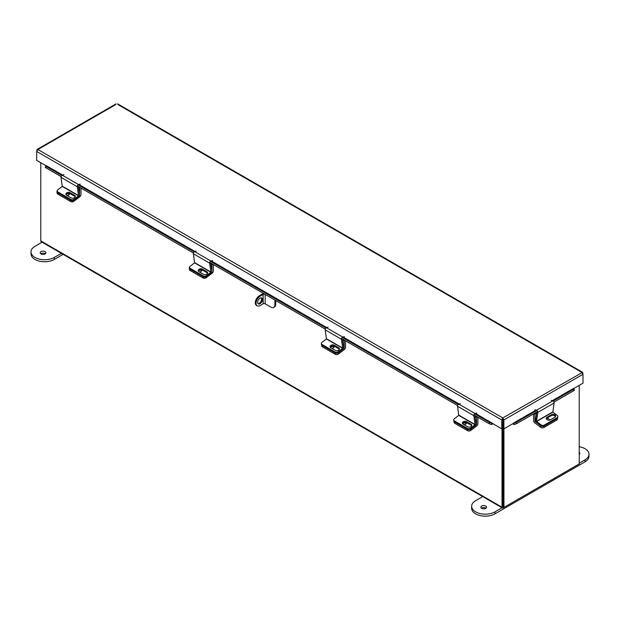 <?xml version="1.0" encoding="UTF-8"?>
<svg xmlns="http://www.w3.org/2000/svg" width="620" height="620" viewBox="0 0 620 620"><rect width="100%" height="100%" fill="white"/><g stroke="black" fill="none" stroke-linecap="round" stroke-linejoin="round"><path stroke-width="0.93" d="M40.78 162.703L40.78 240.909A1.597 0.922 -60 0 0 41.114 241.637L502.355 507.935A1.597 0.922 120 0 0 503.153 507.857L578.088 464.589A1.597 0.922 120 0 0 578.096 464.589M502.355 507.935A1.597 0.922 120 0 1 502.022 507.207L502.022 428.714M503.037 506.757L502.983 428.343L502.983 506.842L503.944 507.4L579.22 463.938L579.22 385.361M573.43 388.701L582.986 383.183L582.986 374.279L581.785 372.372L117.908 104.555M117.614 103.842L582.622 372.31L582.986 374.279L503.882 419.957L502.921 419.399L502.828 417.957L503.882 419.957L503.882 428.854L536.346 410.192M502.921 419.399L502.921 428.304L503.882 428.854M115.808 104.555L37.898 149.529L37.061 149.474L36.696 151.443L37.898 149.529L502.828 417.957L501.774 419.957L501.774 428.854L475.432 413.416M502.828 419.066L501.774 419.957L36.696 151.443L36.696 160.347L46.26 165.866M502.735 419.399L502.735 428.304L501.774 428.854M582.622 372.31L502.828 417.957M475.106 413.54L492.125 423.057M491.954 423.274L491.474 424.506A1.527 0.876 120 0 0 492.729 423.631M62.643 175.096L46.345 165.687L62.287 175.204M61.093 176.607L45.81 167.78L45.221 167.222L46.175 165.904M491.412 424.506L489.017 423.661L473.889 414.927M457.614 405.534L341.543 338.52M325.267 329.127L209.715 262.407M193.44 253.014L77.368 186M45.702 165.982L46.291 166.54L45.81 167.78M489.017 423.661L489.498 422.421L474.594 413.819M458.32 404.426L342.256 337.412M325.981 328.019L210.428 261.307M194.153 251.906L78.081 184.892M61.806 175.499L46.291 166.54M489.498 422.421L491.893 423.266M552.621 400.799L573.337 388.523L552.273 400.69M512.926 423.631A1.527 0.876 -120 0 0 514.182 424.506L513.701 423.274M573.515 388.74L573.981 388.817L573.399 389.376L553.179 401.047M573.981 388.817L574.461 390.058L573.88 390.615L553.97 402.109M537.695 411.51L516.638 423.661L514.236 424.506M513.755 423.266L516.158 422.421L516.638 423.661M536.904 410.448L516.158 422.421M533.541 413.904L533.541 420.422A2.054 1.186 -120 0 0 534.765 422.793L540.648 427.257L540.857 425.855L534.975 421.383L535.572 421.042M536.657 413.176L534.882 414.199L534.975 421.383M533.952 413.664L534.882 414.199M547.6 419.942A2.271 1.504 -171.5 0 1 547.987 420.065M557.512 418.268L557.365 419.236A2.271 1.504 -171.5 0 1 556.706 420.112L543.841 427.536A2.271 1.504 -171.5 0 1 540.648 427.257M549.49 420.135A2.271 1.504 8.5 0 0 546.553 418.446M536.595 421.499L552.87 412.106L554.094 402.992L537.819 412.393L536.494 421.29L541.004 424.855L540.857 425.855A2.271 1.504 8.5 0 0 544.05 426.134A2.271 1.504 -171.5 0 1 540.857 425.855L536.447 422.499A1.511 0.876 -120 0 1 535.556 420.577L536.835 412.006M556.706 420.112L556.915 418.709L544.05 426.134L543.841 427.536M462.629 423.739A2.271 1.504 171.5 0 1 466.007 423.305A2.271 1.504 171.5 0 1 466.302 423.514M476.067 424.312L476.563 424.359L476.563 417.361L474.974 416.446M470.619 429.234L470.797 430.42L476.671 425.948A2.054 1.186 120 0 0 477.904 423.584L477.904 417.245M477.33 416.919L476.563 417.361M476.462 424.545L475.796 425.049M470.797 430.42A2.271 1.504 171.5 0 1 467.604 430.699L454.731 423.266A2.271 1.504 171.5 0 1 454.072 422.398L453.863 420.996A2.271 1.504 -8.5 0 0 454.522 421.864A2.271 1.504 171.5 0 1 453.863 420.996L453.716 419.996A2.271 1.504 -8.5 0 0 454.375 420.864L454.731 423.266M463.946 424.63A2.271 1.504 -8.5 0 0 466.465 422.77A2.271 1.504 -8.5 0 0 466.364 422.46M467.604 430.699L467.395 429.296L454.522 421.864L467.581 429.404L467.433 428.404L454.375 420.864M552.87 412.106L557.279 415.454A2.271 1.504 8.5 0 1 557.915 416.725A2.271 1.504 8.5 0 1 557.256 417.593L544.197 425.134L544.05 426.134L557.109 418.593L557.256 417.593M546.282 418.732A2.41 1.589 -171.5 0 1 546.786 418.291L551.413 415.617A2.41 1.589 -171.5 0 1 553.769 415.416A2.41 1.589 -171.5 0 1 555.435 416.733M557.915 416.725L557.768 417.725A2.271 1.504 -171.5 0 1 557.109 418.593M546.933 417.291A2.41 1.589 8.5 0 0 546.228 418.213A2.41 1.589 8.5 0 0 547.584 419.934A2.41 1.589 8.5 0 0 550.296 419.849L554.931 417.175A2.41 1.589 8.5 0 0 555.629 416.253A2.41 1.589 8.5 0 0 554.28 414.54A2.41 1.589 8.5 0 0 551.567 414.617L546.933 417.291L546.786 418.291M541.004 424.855A2.271 1.504 8.5 0 0 544.197 425.134M537.819 412.393A1.511 0.876 -120 0 0 536.525 410.246L534.936 409.758M551.211 400.357L552.8 400.853A1.511 0.876 60 0 1 554.094 402.992M475.044 424.77L473.812 415.664L457.537 406.263L458.769 415.377L475.044 424.77L470.634 428.125L470.782 429.125L475.191 425.769A1.511 0.876 120 0 0 476.075 423.847L474.827 415.47M453.716 419.996A2.271 1.504 -8.5 0 1 454.359 418.725L458.769 415.377M462.605 423.7A2.41 1.589 171.5 0 1 464.271 422.383A2.41 1.589 171.5 0 1 466.628 422.584L471.254 425.258A2.41 1.589 171.5 0 1 471.758 425.7M470.782 429.125A2.271 1.504 171.5 0 1 467.581 429.404M466.472 421.585A2.41 1.589 -8.5 0 0 463.76 421.507A2.41 1.589 -8.5 0 0 462.404 423.22A2.41 1.589 -8.5 0 0 463.109 424.15L467.736 426.824A2.41 1.589 -8.5 0 0 470.456 426.901A2.41 1.589 -8.5 0 0 471.805 425.188A2.41 1.589 -8.5 0 0 471.107 424.258L466.472 421.585L466.628 422.584M467.433 428.404A2.271 1.504 -8.5 0 0 470.634 428.125M457.537 406.263A1.511 0.876 -60 0 1 458.831 404.124L460.42 403.628M476.695 413.029L475.106 413.517A1.511 0.876 120 0 0 473.812 415.664M330.282 347.332A2.271 1.504 171.5 0 1 333.661 346.898A2.271 1.504 171.5 0 1 333.955 347.107M343.72 347.905L344.216 347.952L344.216 340.954L342.628 340.031M338.28 352.827L338.45 354.012L344.333 349.541A2.054 1.186 120 0 0 345.557 347.177L345.557 340.837M344.983 340.504L344.216 340.954M344.123 348.138L343.457 348.642M338.45 354.012A2.271 1.504 171.5 0 1 335.257 354.291L322.392 346.859A2.271 1.504 171.5 0 1 321.726 345.991L321.517 344.581A2.271 1.504 -8.5 0 0 322.183 345.456A2.271 1.504 171.5 0 1 321.517 344.581L321.369 343.581A2.271 1.504 -8.5 0 0 322.028 344.457L322.392 346.859M331.599 348.223A2.271 1.504 -8.5 0 0 334.118 346.363A2.271 1.504 -8.5 0 0 334.017 346.045M335.257 354.291L335.048 352.881L322.183 345.456L335.242 352.997L335.087 351.997L322.028 344.457M342.697 348.363L341.465 339.256L325.19 329.856L326.422 338.969L342.697 348.363L338.288 351.718L338.435 352.718L342.844 349.362A1.511 0.876 120 0 0 343.736 347.44L342.488 339.062M321.369 343.581A2.271 1.504 -8.5 0 1 322.012 342.317L326.422 338.969M330.259 347.293A2.41 1.589 171.5 0 1 331.925 345.976A2.41 1.589 171.5 0 1 334.281 346.177L338.908 348.851A2.41 1.589 171.5 0 1 339.411 349.293M338.435 352.718A2.271 1.504 171.5 0 1 335.242 352.997M334.134 345.177A2.41 1.589 -8.5 0 0 331.413 345.1A2.41 1.589 -8.5 0 0 330.065 346.812A2.41 1.589 -8.5 0 0 330.762 347.735L335.397 350.409A2.41 1.589 -8.5 0 0 338.109 350.494A2.41 1.589 -8.5 0 0 339.466 348.773A2.41 1.589 -8.5 0 0 338.76 347.851L334.134 345.177L334.281 346.177M335.087 351.997A2.271 1.504 -8.5 0 0 338.288 351.718M325.19 329.856A1.511 0.876 -60 0 1 326.484 327.716L328.081 327.221M344.356 336.613L342.759 337.11A1.511 0.876 120 0 0 341.465 339.256M66.611 194.044A2.271 1.504 171.5 0 1 69.099 194.145A2.271 1.504 171.5 0 1 69.386 194.355M79.546 195.385L79.647 188.201L78.461 187.519M73.772 200.493L73.881 201.26L79.763 196.796A2.054 1.186 120 0 0 80.987 194.432L80.987 188.093M80.422 187.759L79.647 188.201M73.881 201.26A2.271 1.504 171.5 0 1 70.688 201.539L57.823 194.114A2.271 1.504 171.5 0 1 57.164 193.239L56.955 191.836A2.271 1.504 -8.5 0 0 57.614 192.712L57.823 194.114M67.03 195.471A2.271 1.504 -8.5 0 0 69.549 193.618A2.271 1.504 -8.5 0 0 69.494 193.417M57.187 190.983A2.271 1.504 -8.5 0 0 56.955 191.836M70.688 201.539L70.478 200.136L57.614 192.712M78.523 195.843L77.291 186.736L61.016 177.335L62.248 186.45L78.523 195.843L74.113 199.198L74.26 200.198L78.67 196.842A1.511 0.876 120 0 0 79.561 194.92L78.314 186.542M74.26 200.198A2.271 1.504 171.5 0 1 71.068 200.477L58.009 192.936A2.271 1.504 171.5 0 1 57.35 192.068L57.195 191.069A2.271 1.504 -8.5 0 1 57.838 189.798L62.248 186.45M66.084 194.773A2.41 1.589 171.5 0 1 67.751 193.456A2.41 1.589 171.5 0 1 70.106 193.657L74.741 196.331A2.41 1.589 171.5 0 1 75.245 196.773M69.959 192.657A2.41 1.589 -8.5 0 0 67.247 192.58A2.41 1.589 -8.5 0 0 65.891 194.292A2.41 1.589 -8.5 0 0 66.588 195.222L71.223 197.896A2.41 1.589 -8.5 0 0 73.935 197.974A2.41 1.589 -8.5 0 0 75.291 196.261A2.41 1.589 -8.5 0 0 74.586 195.331L69.959 192.657L70.106 193.657M57.195 191.069A2.271 1.504 -8.5 0 0 57.861 191.936L58.009 192.936M71.068 200.477L70.92 199.477L57.861 191.936M70.92 199.477A2.271 1.504 -8.5 0 0 74.113 199.198M61.016 177.335A1.511 0.876 -60 0 1 62.318 175.197L63.906 174.701M80.181 184.101L78.593 184.59A1.511 0.876 120 0 0 77.291 186.736M503.944 428.815L503.944 507.4M210.87 272.257L209.638 263.144L193.363 253.751L194.595 262.857L210.87 272.257L206.46 275.606L206.607 276.605L211.017 273.257A1.511 0.876 120 0 0 211.908 271.328L210.661 262.958M206.607 276.605A2.271 1.504 171.5 0 1 203.414 276.884L190.356 269.344A2.271 1.504 171.5 0 1 189.689 268.476L189.542 267.476A2.271 1.504 -8.5 0 1 190.185 266.213L194.595 262.857M198.431 271.188A2.41 1.589 171.5 0 1 200.097 269.863A2.41 1.589 171.5 0 1 202.453 270.064L207.08 272.738A2.41 1.589 171.5 0 1 207.584 273.188M202.306 269.065A2.41 1.589 -8.5 0 0 199.586 268.987A2.41 1.589 -8.5 0 0 198.237 270.7A2.41 1.589 -8.5 0 0 198.935 271.63L203.569 274.303A2.41 1.589 -8.5 0 0 206.282 274.381A2.41 1.589 -8.5 0 0 207.638 272.668A2.41 1.589 -8.5 0 0 206.933 271.738L202.306 269.065L202.453 270.064M189.542 267.476A2.271 1.504 -8.5 0 0 190.201 268.344L190.356 269.344M203.414 276.884L203.259 275.885L190.201 268.344M203.259 275.885A2.271 1.504 -8.5 0 0 206.46 275.606M193.363 253.751A1.511 0.876 -60 0 1 194.657 251.604L196.253 251.108M212.528 260.508L210.932 261.005A1.511 0.876 120 0 0 209.638 263.144M198.958 270.452A2.271 1.504 171.5 0 1 201.438 270.553A2.271 1.504 171.5 0 1 201.733 270.769M211.893 271.8L211.994 264.616L210.8 263.926M206.111 276.9L206.228 277.675L212.11 273.203A2.054 1.186 120 0 0 213.334 270.839L213.334 264.5M212.761 264.167L211.994 264.616M206.228 277.675A2.271 1.504 171.5 0 1 203.035 277.954L190.169 270.522A2.271 1.504 171.5 0 1 189.503 269.654L189.294 268.243A2.271 1.504 -8.5 0 0 189.96 269.119L190.169 270.522M199.376 271.885A2.271 1.504 -8.5 0 0 201.895 270.026A2.271 1.504 -8.5 0 0 201.841 269.824M189.534 267.39A2.271 1.504 -8.5 0 0 189.294 268.243M203.035 277.954L202.825 276.543L189.96 269.119M262.446 299.538A3.41 1.969 120 0 0 261.733 297.972A3.41 1.969 120 0 0 259.106 298.887A3.41 1.969 120 0 0 257.618 302.32A3.41 1.969 120 0 0 258.323 303.878A3.41 1.969 120 0 0 260.95 302.971A3.41 1.969 120 0 0 262.446 299.538M257.982 303.583A3.41 1.969 120 0 0 260.431 302.242A3.41 1.969 120 0 0 261.671 299.088A3.41 1.969 120 0 0 261.307 297.825M274.923 300.057L274.923 304.761A5.735 3.309 -120 0 1 273.738 307.388A5.735 3.309 -120 0 1 270.87 307.101L265.182 303.823L265.182 294.461L264.151 293.841M274.923 304.761L275.691 304.319L275.691 300.499M275.691 304.319A5.735 3.309 60 0 1 274.505 306.939L273.738 307.388M263.748 293.601A2.55 1.472 0 0 0 262.353 294.012L259.331 295.763L260.098 296.205L263.128 294.461L263.128 303.823A1.457 0.837 180 0 1 265.182 303.823M265.182 294.461A1.457 0.837 0 0 0 263.128 294.461M263.128 303.823L260.098 305.567A5.735 3.309 120 0 1 257.238 305.846A5.735 3.309 120 0 1 256.045 303.226A5.735 3.309 120 0 1 260.098 296.205M257.238 305.846L256.463 305.404A5.735 3.309 -60 0 1 255.277 302.777A5.735 3.309 -60 0 1 259.331 295.763M41.021 253.96A2.844 1.643 180 0 1 40.191 252.797A2.844 1.643 180 0 1 41.951 251.278A2.844 1.643 180 0 1 45.051 251.635A2.844 1.643 180 0 1 45.888 252.797A2.844 1.643 180 0 1 44.129 254.316A2.844 1.643 180 0 1 41.021 253.96M40.773 253.797A2.844 1.643 180 0 1 45.051 253.634A2.844 1.643 180 0 1 45.299 253.797M42.09 242.203L34.999 246.303A13.648 7.882 0 0 0 31 251.875L31 253.867A13.648 7.882 0 0 0 34.999 259.439A13.648 7.882 0 0 0 54.297 259.439L63.116 254.347M31 251.875A13.648 7.882 0 0 0 34.999 257.44A13.648 7.882 0 0 0 54.297 257.44L61.388 253.347M485.948 508.206A2.844 1.643 0 0 0 485.7 508.043A2.844 1.643 0 0 0 481.422 508.206M481.67 508.369A2.844 1.643 0 0 0 484.778 508.726A2.844 1.643 0 0 0 486.537 507.207A2.844 1.643 0 0 0 485.7 506.044A2.844 1.643 0 0 0 482.6 505.688A2.844 1.643 0 0 0 480.841 507.207A2.844 1.643 0 0 0 481.67 508.369M579.22 454.351A2.844 1.643 180 0 1 579.227 454.351A2.844 1.643 180 0 0 579.808 453.352A2.844 1.643 180 0 0 579.22 452.352M502.037 507.757L494.946 511.849A13.648 7.882 180 0 1 475.649 511.849A13.648 7.882 180 0 1 471.65 506.276A13.648 7.882 180 0 1 475.649 500.704L482.74 496.612M579.22 446.725A13.648 7.882 180 0 1 589 454.282L589 456.281A13.648 7.882 180 0 1 585.001 461.854L494.946 513.848A13.648 7.882 180 0 1 475.649 513.848A13.648 7.882 180 0 1 471.65 508.276L471.65 506.276M589 454.282A13.648 7.882 180 0 1 585.001 459.854L579.22 463.194M502.022 507.207L40.78 240.909M535.998 410.084L513.531 423.057M459.157 404.023L343.092 337.009M326.817 327.616L211.265 260.896M194.99 251.503L78.918 184.489M62.318 175.197L458.808 404.132M573.88 390.615L573.399 389.376M535.54 420.817L534.882 421.197M476.563 424.359L476.09 424.088M552.769 411.897L536.494 421.29M552.8 400.853L536.525 410.246M551.413 415.617L551.567 414.617M475.137 424.561L458.862 415.168M475.106 413.517L458.831 404.124M471.254 425.258L471.107 424.258M344.216 347.952L343.744 347.673M342.79 348.153L326.515 338.76M338.908 348.851L338.76 347.851M78.624 195.633L62.349 186.24M74.741 196.331L74.586 195.331M210.963 272.048L194.688 262.647M207.08 272.738L206.933 271.738M54.297 259.439L54.297 257.44M494.946 511.849L494.946 513.848M585.001 459.854L585.001 461.854M37.061 149.474L116.095 103.842"/></g></svg>
